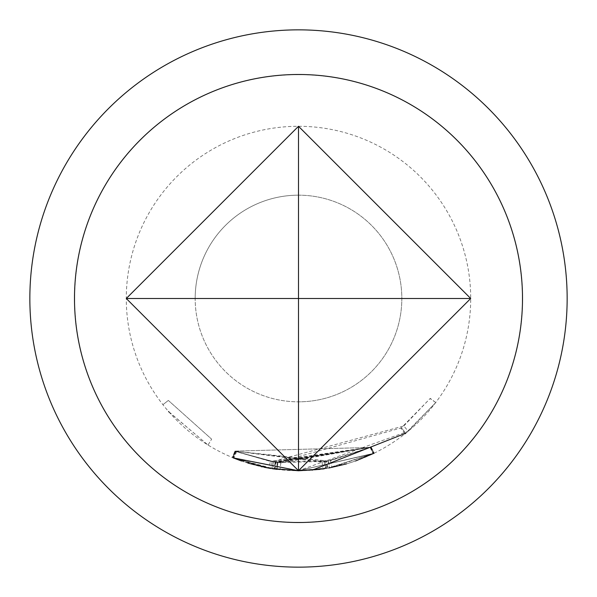 <?xml version="1.0" encoding="UTF-8"?>
<svg xmlns="http://www.w3.org/2000/svg" width="597" height="597" viewBox="0 0 597 597"><rect width="100%" height="100%" fill="white"/><g stroke="black" fill="none" stroke-linecap="round" stroke-linejoin="round"><path stroke-width="0.45" stroke-dasharray="2.98 2.24" d="M169.041 412.064L208.025 445.034L168.563 411.52M168.339 400.438L211.644 439.168L168.339 400.438L162.921 404.684L168.339 400.438M298.5 29.85A268.65 268.65 0 0 1 567.15 298.5A268.65 268.65 0 0 1 298.5 567.15A268.65 268.65 0 0 1 29.85 298.5A268.65 268.65 0 0 1 298.5 29.85A268.65 268.65 0 0 0 29.85 298.5A268.65 268.65 0 0 0 298.5 567.15A268.65 268.65 0 0 0 567.15 298.5A268.65 268.65 0 0 0 298.5 29.85A268.65 268.65 0 0 0 29.85 298.5A268.65 268.65 0 0 0 298.5 567.15A268.65 268.65 0 0 0 567.15 298.5A268.65 268.65 0 0 0 298.5 29.85A268.65 268.65 0 0 1 567.15 298.5A268.65 268.65 0 0 1 298.5 567.15M298.5 522.375A223.875 223.875 0 0 0 522.375 298.5A223.875 223.875 0 0 0 298.5 74.625A223.875 223.875 0 0 0 74.625 298.5A223.875 223.875 0 0 0 298.5 522.375A223.875 223.875 0 0 0 522.375 298.5A223.875 223.875 0 0 0 298.5 74.625A223.875 223.875 0 0 0 74.625 298.5A223.875 223.875 0 0 0 298.5 522.375M195.174 298.5A103.326 103.326 0 0 1 298.5 195.174A103.326 103.326 0 0 0 195.174 298.5A103.326 103.326 0 0 0 298.5 401.826A103.326 103.326 0 0 1 195.174 298.5M298.5 195.174A103.326 103.326 0 0 1 401.826 298.5A103.326 103.326 0 0 1 298.5 401.826A103.326 103.326 0 0 0 401.826 298.5A103.326 103.326 0 0 0 298.5 195.174M374.028 453.265L298.5 470.697L374.11 453.227L298.5 470.705L327.357 468.279L374.103 453.227L331.872 467.444L298.5 470.712L373.782 453.384L298.5 470.705A172.212 172.212 0 0 0 470.712 298.5A172.212 172.212 0 0 0 298.5 126.288A172.212 172.212 0 0 0 126.288 298.5A172.212 172.212 0 0 0 298.5 470.712L274.165 468.981L262.18 466.847M312.179 470.175L298.5 470.742L374.177 453.198L329.35 467.929L298.5 470.764L232.546 457.586L235.188 451.22L232.845 457.705L274.613 469.048L298.5 470.705L270.799 468.473M355.536 460.988L346.521 463.884M329.044 467.981L324.261 468.772M322.738 468.996L320.022 469.361M264.12 467.25L232.987 457.765L271.038 468.511L298.5 470.72L408.199 431.25L435.728 402.542L430.101 398.565L400.878 428.31L405.147 433.713L405.766 433.228L401.475 427.84L277.59 462.496L276.724 469.332L275.187 469.13L298.5 470.712L269.128 468.19L270.307 461.399L235.367 451.295L232.733 457.66L272.56 468.749L298.5 470.734L373.401 453.571L298.5 470.705L276.904 469.354L277.769 462.518L277.045 469.369L277.918 462.533L370.401 447.369L373.401 453.571M435.549 402.781L405.147 433.713M277.59 462.496L326.701 461.399L327.872 468.19L327.357 468.279L326.201 461.488L371.08 447.041L374.103 453.227L371.088 447.034L373.938 453.31M234.897 451.101L370.222 447.452L234.897 451.101L232.337 457.496L298.5 470.652L373.215 453.66L298.5 470.652L232.442 457.541L261.076 466.608M370.924 447.116L330.537 460.69L275.501 462.212L235.606 451.392L232.987 457.765L298.5 470.749L323.761 468.846M232.987 457.765L233.979 458.168L236.554 451.78L272.142 461.705L403.811 425.937L408.199 431.25M269.553 468.264L232.449 457.541L235.084 451.175L236.554 451.78M235.972 451.548L233.367 457.921L232.643 457.623L235.278 451.257L273.598 461.936L272.56 468.749M247.964 463.13L241.479 460.996M233.367 457.921L232.733 457.66M370.401 447.369L275.135 462.16L235.166 451.213L275.568 462.227L370.767 447.19L280.806 462.876L273.374 461.906L272.329 468.712L298.5 470.742L276.724 469.332M234.987 451.138L232.337 457.496M370.14 447.496L373.125 453.705M370.222 447.452L373.215 453.66M275.135 462.16L274.165 468.981M370.319 447.407L373.312 453.616M280.806 462.876L280.075 469.72M370.685 447.228L373.7 453.429M370.767 447.19L373.782 453.384M275.568 462.227L274.613 469.048M235.472 451.339L232.845 457.705M400.878 428.31L401.475 427.84L405.781 433.213M403.811 425.937L430.243 398.378L435.728 402.542M272.142 461.705L271.038 468.511M275.501 462.212L274.545 469.041M330.537 460.69L331.872 467.444M324.417 461.779L325.499 468.585M277.366 462.466L276.486 469.302M328.492 461.078L235.091 451.183L322.007 462.145L325.029 461.682L235.188 451.22L328.119 461.145L371.14 447.011L328.492 461.078L329.745 467.854M273.374 461.906L371.147 447.004L374.17 453.198L371.14 447.011L270.307 461.399M371.11 447.026L374.14 453.213M328.119 461.145L329.35 467.929M235.188 451.22L232.554 457.586M326.372 468.444L325.261 461.645L326.134 468.481M322.007 462.145L322.984 468.958M235.091 451.183L232.449 457.541M235.561 451.377L232.942 457.742M371.147 447.004L374.177 453.198M273.598 461.936L371.088 447.034L277.918 462.533M371.073 447.041L374.095 453.235M208.025 445.034L211.644 439.168L208.025 445.034M275.187 469.13L276.12 462.302"/><path stroke-width="0.9" d="M168.563 411.52L169.041 412.064M298.5 74.491A224.009 224.009 0 0 1 522.509 298.5A224.009 224.009 0 0 1 298.5 522.509A224.009 224.009 0 0 1 74.491 298.5A224.009 224.009 0 0 1 298.5 74.491M298.5 29.85A268.65 268.65 0 0 0 29.85 298.5A268.65 268.65 0 0 0 298.5 567.15A268.65 268.65 0 0 0 567.15 298.5A268.65 268.65 0 0 0 298.5 29.85M470.712 298.5L298.5 470.712L126.288 298.5L298.5 126.288L470.712 298.5L298.5 298.5L298.5 470.712M355.536 460.988L374.028 453.265M346.521 463.884L329.044 467.981M324.261 468.772L322.738 468.996M320.022 469.361L298.5 470.764L269.553 468.264M405.147 433.713L405.766 433.228M405.751 433.235L312.179 470.175M262.18 466.847L261.076 466.608M270.799 468.473L264.12 467.25M232.987 457.765L233.979 458.168M323.761 468.846L298.5 470.734L233.367 457.921L241.479 460.996M269.21 468.205L247.964 463.13M277.06 469.369L272.329 468.712M126.288 298.5L298.5 298.5L298.5 126.288"/></g></svg>
